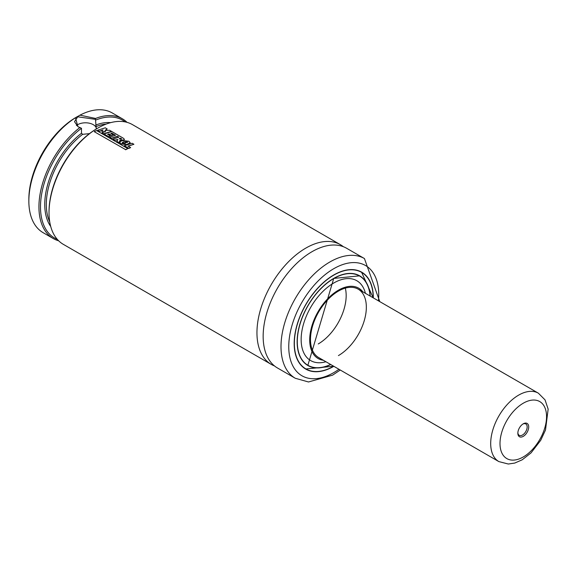 <?xml version="1.0" encoding="UTF-8"?>
<svg xmlns="http://www.w3.org/2000/svg" width="577" height="577" viewBox="0 0 577 577"><rect width="100%" height="100%" fill="white"/><g stroke="black" fill="none" stroke-linecap="round" stroke-linejoin="round"><path stroke-width="0.87" d="M274.508 365.948A69.125 39.907 -60 0 1 271.269 364.397A69.125 39.907 -60 0 1 260.674 309.005A69.125 39.907 -60 0 1 305.832 248.096A69.125 39.907 -60 0 1 340.394 244.67A69.125 39.907 -60 0 1 343.351 246.704M89.449 133.64L82.648 134.326L81.48 133.273L81.48 128.282L77.917 126.651L75.479 117.758L79.979 115.162A69.125 39.907 -60 0 1 112.291 112.977L122.374 118.804A69.125 39.907 -60 0 1 127.048 122.353M79.979 115.162L95.602 118.451L95.479 119.352L77.729 116.806L74.512 121.682L77.974 126.68M96.409 128.534A10.97 6.333 0 0 0 89.197 123.175A10.97 6.333 0 0 0 77.729 124.654A10.97 6.333 0 0 0 76.402 125.584M58.666 240.797A69.125 39.907 -60 0 1 53.25 238.532L43.167 232.704A69.125 39.907 -60 0 1 28.85 201.063L28.85 199.267A66.932 38.645 -60 0 1 76.178 117.297L77.563 116.496M95.479 119.352L96.287 128.988M271.269 364.397L63.34 244.352A69.125 39.907 -60 0 1 49.023 212.711L49.023 211.809A68.028 39.279 -60 0 1 97.124 128.498L97.902 128.051A69.125 39.907 -60 0 1 132.465 124.625L340.394 244.67M277.472 367.982A69.125 39.907 -60 0 1 266.877 312.59A69.125 39.907 -60 0 1 312.034 251.68A69.125 39.907 -60 0 1 346.597 248.254L364.44 258.554A69.125 39.907 -60 0 0 329.878 261.98A69.125 39.907 -60 0 0 284.721 322.896A69.125 39.907 -60 0 0 295.316 378.281L277.472 367.982M306.062 369.15A55.955 32.305 -60 0 1 305.017 368.653M333.831 366.308A55.955 32.305 -60 0 1 333.758 366.352A55.955 32.305 -60 0 1 305.781 369.121A55.955 32.305 -60 0 1 297.205 324.281A55.955 32.305 -60 0 1 333.758 274.969A55.955 32.305 -60 0 1 361.736 272.2A55.955 32.305 -60 0 1 373.326 297.891M359.918 271.277A55.846 32.247 -60 0 1 360.135 271.399L361.606 272.25A55.846 32.247 -60 0 1 373.175 297.804A55.738 32.182 -60 0 0 333.758 275.15A55.738 32.182 -60 0 0 294.349 343.365A55.738 32.182 -60 0 0 333.672 366.222A55.846 32.247 -60 0 1 305.76 368.984A55.846 32.247 -60 0 1 294.191 343.459M308.111 365.4A51.678 29.838 -60 0 1 307.115 364.931M330.758 364.534A51.786 29.903 -60 0 1 297.169 340.048A51.786 29.903 -60 0 1 333.758 278.374A51.678 29.838 -60 0 1 359.521 275.856L333.737 278.424L307.844 365.371A51.678 29.838 -60 0 0 330.592 364.44A51.569 29.773 -60 0 1 307.974 365.32A51.569 29.773 -60 0 1 300.069 324A51.569 29.773 -60 0 1 333.758 278.554A51.569 29.773 -60 0 1 359.543 276.001A51.569 29.773 -60 0 1 370.088 296.023M357.769 274.977A51.569 29.773 -60 0 1 357.992 275.106L359.543 276.001M323.351 360.264A40.599 23.441 -60 0 1 310.794 330.253A40.599 23.441 -60 0 1 338.418 290.202A40.599 23.441 -60 0 1 362.854 291.847M325.911 361.743A46.124 26.629 -60 0 1 301.389 334.79A46.124 26.629 -60 0 1 333.758 283.004A46.124 26.629 -60 0 1 365.414 293.325M498.874 461.6L508.301 464.023L514.734 463.064L522.221 459.79L531.042 452.895L540.714 440.309L545.496 430.024L548.15 409.129L545.049 399.897L538.37 393.182A39.503 22.806 -60 0 0 506.015 405.891A39.503 22.806 -60 0 0 491.013 448.185A39.503 22.806 -60 0 0 498.874 461.6L318.663 357.552A39.503 22.806 -60 0 1 312.611 325.904A39.503 22.806 -60 0 1 338.418 291.096A39.503 22.806 -60 0 1 358.166 289.142A39.503 22.806 -60 0 1 364.217 320.79A39.503 22.806 -60 0 1 338.418 355.598M345.306 288.111A39.503 22.806 -60 0 1 318.244 343.95M307.974 365.32L306.423 364.426A51.569 29.773 -60 0 1 306.207 364.296M358.771 275.453A51.678 29.838 -60 0 1 359.68 276.08M333.708 366.236L305.76 368.984L304.281 368.133A55.846 32.247 -60 0 1 304.072 368.003M360.95 271.767A55.955 32.305 -60 0 1 361.909 272.423M49.023 212.711A69.125 39.907 -60 0 1 97.902 128.051L97.124 128.498M95.703 120.074A68.028 39.279 -60 0 1 125.137 121.898M57.311 239.368A68.028 39.279 -60 0 1 42.359 190.468A68.028 39.279 -60 0 1 81.48 128.282M95.602 118.451A69.125 39.907 -60 0 1 122.374 118.804M53.25 238.532A69.125 39.907 -60 0 1 41.306 188.152A69.125 39.907 -60 0 1 80.03 127.445M28.85 201.063A69.125 39.907 -60 0 1 75.479 117.758M101.949 132.76L103.723 133.958L111.448 131.325L103.716 133.777L101.949 132.76L105.49 131.534L102.879 131.758L101.718 131.087L103.031 129.955L99.287 131.239L97.585 130.258L105.339 127.798L107.113 129.017L105.093 130.654M103.023 130.135L99.294 131.412L97.585 130.258M105.483 131.715L102.879 131.931L101.718 131.087M107.127 128.837L105.093 130.474L109.601 130.265L111.448 131.325M119.201 138.826L120.687 138.365L121.66 138.999M124.394 139.396L123.709 140.153L120.095 140.449L118.934 142.743L116.799 141.516L117.823 139.446L114.758 140.168L112.977 139.144L118.869 137.189L117.326 136.295L111.419 138.249L109.63 137.218L115.537 135.263L111.678 133.035L110.827 133.28L113.308 134.715L111.455 135.285L108.988 133.864L107.632 134.311L110.301 135.847L108.44 136.525L103.99 133.958L111.736 131.498L123.24 138.141L124.416 139.302L123.716 139.973L120.095 140.269L118.927 142.569L116.799 141.336M113.308 134.715L111.455 135.465L108.988 134.037L107.639 134.484M115.321 135.328L111.671 133.215L110.82 133.46M118.653 137.247L117.319 136.475L111.426 138.422L109.63 137.218M117.823 139.627L114.765 140.341L112.977 139.144M120.687 138.365L121.711 138.913M121.545 138.898L120.903 139.201L119.208 138.646L120.694 138.177M110.301 135.847L108.447 136.706L103.99 133.958M94.347 131.57L96.583 130.561L127.827 148.606L125.591 149.609L94.368 131.744L125.591 149.609M125.606 149.782L127.827 148.606M133.907 144.279L127.993 146.06L130.647 147.589L128.786 148.267L124.351 145.707L132.119 143.247L133.907 144.279L127.993 146.241M130.647 147.589L128.794 148.448L124.351 145.707M130.193 142.771L128.361 144.228L126.752 144.704L120.506 143.774L119.807 142.649M122.432 143.219L122.721 142.382L123.593 142.021L127.64 142.368M126.752 144.524L120.499 143.601L119.8 142.562L120.91 141.156L122.692 140.521L128.873 141.264L130.207 142.67L126.752 144.524M127.272 142.043L124.848 143.428L122.216 142.728M122.425 143.038L122.721 142.202L123.601 141.841L127.279 141.863L127.661 142.274M522.877 424.059A6.585 3.801 -60 0 1 525.791 423.929A6.585 3.801 -60 0 1 527.104 426.165A6.585 3.801 -60 0 1 524.601 433.212A6.585 3.801 -60 0 1 519.213 435.332A6.585 3.801 -60 0 1 517.901 433.096A6.585 3.801 -60 0 1 517.865 432.743M517.908 434.12A7.681 4.436 -60 0 1 517.85 433.212A7.681 4.436 -60 0 1 523.274 423.806A7.681 4.436 -60 0 1 528.647 426.035A7.681 4.436 -60 0 1 524.096 435.808A7.681 4.436 -60 0 1 517.908 434.12M96.085 126.572A60.895 35.161 -60 0 1 106.19 124.077M338.959 369.273A63.636 36.74 -60 0 1 333.758 372.619A63.636 36.74 -60 0 1 288.76 346.64A63.636 36.74 -60 0 1 333.758 268.702A63.636 36.74 -60 0 1 378.454 300.855M333.722 274.991A55.846 32.247 -60 0 1 361.606 272.25L373.204 297.826M359.521 275.856A51.678 29.838 -60 0 1 370.095 296.03M333.758 278.374A51.786 29.903 -60 0 1 370.254 296.124M307.844 365.371A51.678 29.838 -60 0 1 297.141 341.757M49.73 221.878A60.895 35.161 -60 0 1 82.648 134.326M95.703 125.058A61.991 35.788 -60 0 1 110.661 122.634M50.718 226.465A61.991 35.788 -60 0 1 81.48 133.273M546.289 412.743A32.918 19.005 -60 0 1 526.779 454.626A32.918 19.005 -60 0 1 500.266 447.406A32.918 19.005 -60 0 1 519.776 405.53A32.918 19.005 -60 0 1 546.289 412.743M295.316 378.281L308.493 381.974L332.626 375.129L340.264 370.023M379.767 301.612L364.44 258.554M538.37 393.182L358.166 289.142"/></g></svg>
